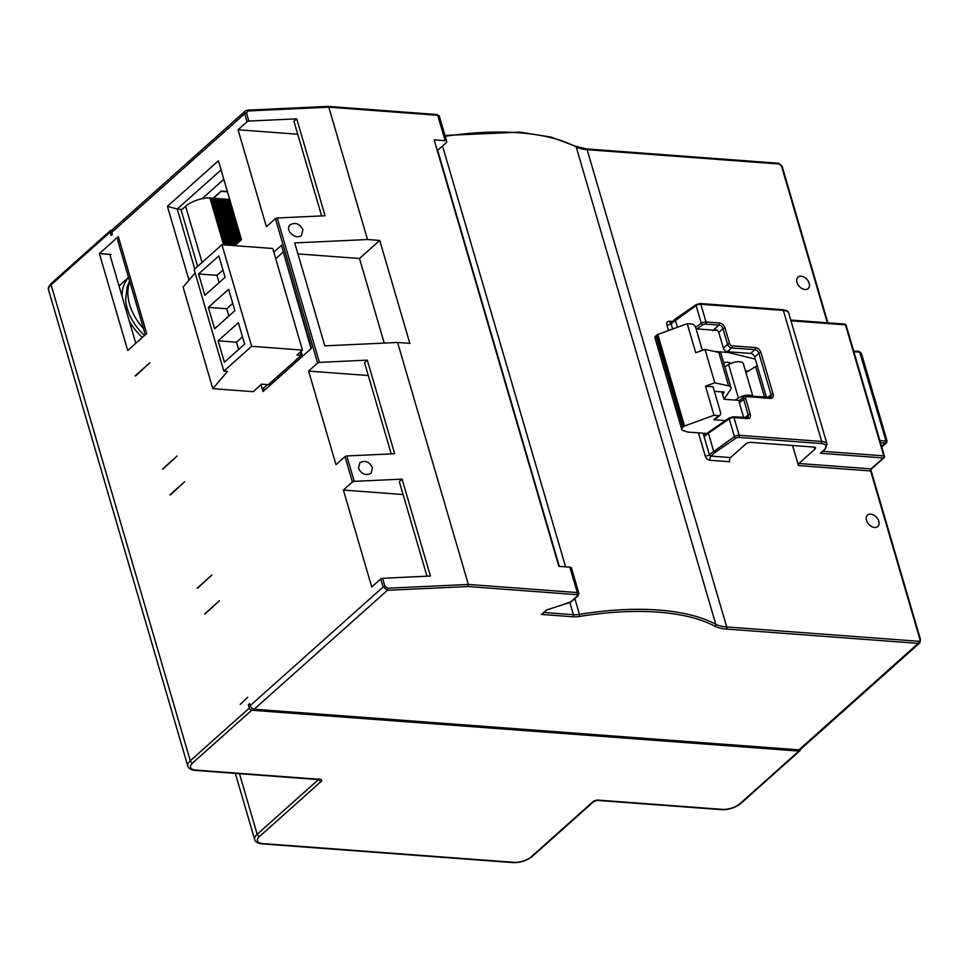 <?xml version="1.0" encoding="UTF-8"?>
<svg xmlns="http://www.w3.org/2000/svg" width="969" height="969" viewBox="0 0 969 969"><rect width="100%" height="100%" fill="white"/><g stroke="black" fill="none" stroke-linecap="round" stroke-linejoin="round"><path stroke-width="1.45" d="M111.835 230.343L111.374 230.307A2.301 1.563 48.2 0 0 110.418 230.598A2.301 1.563 48.2 0 0 110.115 232.172L111.096 235.515L112.368 234.389L111.774 232.378A3.84 2.604 -131.8 0 1 112.283 229.75L245.327 110.975L247.374 110.163A1.538 0.69 87.3 0 1 248.028 110.95L328.794 107.171L328.067 106.396L247.374 110.163A1.538 0.69 87.3 0 0 247.059 110.369M249.941 704.887L248.318 704.766L249.287 708.109A2.301 1.563 48.2 0 0 251.71 710.253L192.698 762.93A13.057 5.523 163.7 0 0 195.944 770.101L320.194 779.367A2.301 1.393 94.3 0 1 319.431 779.67L318.971 778.81M240.227 704.39L247.725 697.28L240.227 704.39M204.725 613.861L219.478 600.695L205.162 613.898M197.204 588.135L211.957 574.956L197.64 588.159M169.926 494.88L184.679 481.714L170.362 494.917M162.404 469.141L177.157 455.975L162.84 469.178M135.139 375.899L149.892 362.733L135.575 375.936M118.339 236.642L99.371 253.575L127.714 350.499L146.682 333.566L118.339 236.642L117.794 240.675L145.314 334.789M273.791 252.122L281.41 245.327L311.509 348.271L263.035 391.537L262.369 389.272M260.952 384.766L262.272 389.259L267.505 384.596M221.937 244.709L251.649 346.308L223.827 371.139L194.115 269.539L221.937 244.709L272.737 248.488L302.449 350.1L296.962 354.993L301.25 355.308L268.377 384.657L261.642 384.16L253.212 391.682L212.817 388.666L183.105 287.066L195.108 272.955M301.25 355.308L300.293 352.026M212.817 388.666L227.497 371.418L223.827 371.139M224.396 362.2L244.636 344.14L238.374 322.75L218.146 340.809L224.396 362.2M214.621 328.782L234.861 310.71L228.599 289.319L208.371 307.391L214.621 328.782M204.859 295.351L225.087 277.291L218.837 255.901L198.597 273.961L204.859 295.351M302.449 350.1L251.649 346.308M218.146 340.809L236.509 342.178L238.64 349.482M242.492 336.837L236.509 342.178M232.73 303.406L226.734 308.76L228.866 316.064M208.371 307.391L226.734 308.76M222.955 269.988L216.959 275.329L219.103 282.645M198.597 273.961L216.959 275.329M295.896 362.212L293.704 362.043M262.272 389.259L265.336 389.49M301.093 351.311L302.534 356.277M99.371 253.575L110.999 254.447A1.538 1.042 -131.8 0 0 110.163 255.683L135.781 343.292M223.609 244.83L209.885 197.894A19.21 8.115 163.7 0 0 185.636 206.227L181.179 210.2M224.118 244.866L210.116 198.681M210.624 198.718L212.998 198.076L226.734 245.06M227.182 245.096L213.241 198.911M213.689 198.948L216.063 198.306L229.798 245.29M230.247 245.327L216.305 199.142M216.753 199.166L219.115 198.536L232.826 245.387M233.166 245.084L219.369 199.372M219.806 199.396L222.18 198.766L235.201 243.267M235.54 242.965L222.422 199.59M222.87 199.626L225.244 198.984L237.575 241.148M237.914 240.845L225.486 199.82M225.922 199.856L228.296 199.214L239.949 239.028M240.288 238.725L228.551 200.05M228.987 200.086L229.714 199.432M225.208 244.951L211.472 197.967M228.272 245.181L214.524 198.185M231.325 245.399L217.589 198.415M234.013 244.333L220.653 198.645M236.388 242.214L223.706 198.875M238.762 240.094L226.77 199.105M144.551 335.468A42.939 29.094 -131.8 0 1 125.667 299.094L127.06 287.127L129.58 280.998M232.693 245.508L241.015 238.071M223.815 179.289L202.036 198.73M213.047 198.257L221.162 191.026L227.388 191.487M221.283 191.026L213.192 198.73M227.497 191.85L221.392 191.402M320.182 779.367A3.84 1.623 -16.3 0 1 321.139 781.474L259.595 836.417A13.057 5.523 163.7 0 0 262.841 843.587L513.776 862.313A13.057 5.523 163.7 0 0 531.351 856.693L592.895 801.751A3.84 1.623 -16.3 0 1 598.055 800.103L722.305 809.369A13.057 5.523 163.7 0 0 739.88 803.749L798.892 751.072A2.301 1.563 48.2 0 0 799.837 750.793A2.301 1.563 48.2 0 0 800.212 749.594M798.892 751.072L251.71 710.253M129.289 321.078A47.263 32.025 48.2 0 0 142.334 337.442M128.574 277.534A47.263 32.025 48.2 0 0 122.021 296.223M844.241 324.276A1.538 0.921 94.3 0 1 844.75 324.07A1.538 0.921 94.3 0 1 845.477 324.857L883.789 455.866A1.538 0.921 -85.7 0 1 883.34 457.962L871.107 468.875L870.659 470.958L798.444 465.568L792.557 445.474M866.54 520.341A7.679 5.208 -131.8 0 1 867.546 515.072A7.679 5.208 -131.8 0 1 876.545 517.337A7.679 5.208 -131.8 0 1 877.781 526.53A7.679 5.208 -131.8 0 1 871.579 526.53A7.679 5.208 -131.8 0 1 866.54 520.341M796.954 282.379A7.679 5.208 -131.8 0 1 797.959 277.11A7.679 5.208 -131.8 0 1 806.959 279.375A7.679 5.208 -131.8 0 1 808.194 288.568A7.679 5.208 -131.8 0 1 801.993 288.556A7.679 5.208 -131.8 0 1 796.954 282.379M730.517 363.593A6.153 2.592 163.7 0 0 730.493 363.545A6.153 2.592 163.7 0 0 725.842 362.345L723.661 362.648M739.565 400.415L740.195 400.015M752.659 396.345A9.218 3.9 163.7 0 0 738.402 398.029L735.144 400.088M724.061 399.252L730.505 389.538A9.218 3.9 163.7 0 0 730.953 387.588A9.218 3.9 163.7 0 0 728.603 385.88L714.795 382.803L705.505 386.195L713.027 386.752L720.548 412.491A3.84 2.604 48.2 0 1 720.052 415.132A3.84 2.604 48.2 0 1 718.465 415.604L714.008 415.265L684.562 426.009A1.538 0.654 163.7 0 0 683.751 426.469L682.77 427.341A6.153 2.592 163.7 0 0 681.764 429.437A6.153 2.592 163.7 0 0 683.012 430.478L687.796 432.065L707.079 433.506M714.371 391.343L724.303 392.082L722.644 394.589M702.38 350.354L695.73 327.595A3.84 2.604 48.2 0 0 691.684 324.021L687.239 323.694L657.794 334.438A1.538 0.654 163.7 0 0 656.97 334.886L655.989 335.771A6.153 2.592 163.7 0 0 654.983 337.854L681.764 429.437M696.093 328.842L717.569 330.441M725.418 420.607L713.826 419.747L718.465 415.604M739.747 400.427L724 399.252L721.857 391.9M720.052 415.132L715.413 419.262A3.84 2.604 -131.8 0 1 713.826 419.747M728.07 351.747L728.288 352.498L714.298 351.444M714.008 415.265L705.505 386.195M687.239 323.694L695.742 352.777L705.02 349.385L714.795 382.803M705.02 349.385L718.828 352.45L728.603 385.88M730.953 387.588L721.178 354.169A9.218 3.9 163.7 0 0 718.828 352.45M752.889 396.357L743.332 363.678A9.218 3.9 163.7 0 0 737.675 361.74A9.218 3.9 163.7 0 0 728.627 364.61L724.921 366.948M757.237 365.713A9.218 3.9 163.7 0 0 755.614 366.597L745.96 372.641M755.311 359.148L728.288 352.498M880.494 442.772L886.296 443.039L887.095 441.174L861.489 353.624L859.721 352.147L886.078 441.149M709.163 432.029L705.456 435.844L704.729 433.337M705.456 435.844A1.538 1.042 -131.8 0 1 705.662 434.778L708.557 432.186M111.774 232.378L244.709 113.712L245.23 111.072M297.737 134.231L238.047 129.773L247.059 121.731A1.538 0.654 163.7 0 1 248.851 121.077L296.732 118.836L293.958 121.307L321.623 215.917M437.116 150.038A3.84 1.623 163.7 0 0 439.405 148.802L446.115 142.806A3.84 1.623 163.7 0 0 446.745 141.498A3.84 1.623 163.7 0 0 445.171 140.699L437.734 115.299L328.794 107.171L367.493 239.525L294.709 242.928L324.809 345.86L397.593 342.457L468.354 584.44L468.027 586.536L387.406 590.303L383.106 586.972L380.756 578.953A1.538 0.654 -16.3 0 1 382.549 578.287L430.43 576.046L402.087 479.122L354.218 481.363A1.538 0.654 163.7 0 0 352.413 482.029L344.988 456.629A1.538 0.654 -16.3 0 1 346.781 455.963L394.662 453.722L367.299 360.141L319.419 362.382A1.538 0.654 163.7 0 0 317.614 363.048L275.402 218.655A1.538 0.654 -16.3 0 1 277.195 218.001L325.075 215.76L296.732 118.836M358.482 468.293C361.643 474.229 365.846 475.876 371.103 473.247L372.484 467.639C369.322 461.692 365.119 460.045 359.862 462.673L358.482 468.293M302.897 229.665C299.736 223.73 295.533 222.083 290.276 224.711C284.087 229.738 295.872 240.809 301.516 235.273L302.897 229.665M275.402 218.655L266.39 226.698L238.047 129.773M248.318 704.766L249.578 703.639L250.172 705.638A3.84 2.604 -131.8 0 0 254.205 709.211L798.928 749.849L918.212 643.368A3.84 2.604 48.2 0 0 919.799 642.895L920.55 639.734L871.034 470.389M380.756 578.953L371.745 586.996L343.401 490.072L403.092 494.517M352.413 482.029L343.401 490.072M344.988 456.629L335.977 464.672L308.614 371.091L368.305 375.536M317.614 363.048L308.614 371.091M234.764 245.666L241.475 239.67L218.413 160.793L167.407 206.324L188.991 280.138M167.407 206.324L177.242 209.025L194.769 268.958M221.077 169.89L177.242 209.025L180.912 209.304L197.615 266.414M367.299 360.141L364.526 362.612L391.21 453.88M402.087 479.122L399.313 481.605L426.978 576.204M546.795 610.01L541.429 614.443L546.94 609.816M445.171 140.699L434.148 139.875L558.859 566.344L569.869 567.168A3.84 1.623 -16.3 0 1 571.456 567.967L578.881 593.367A3.84 1.623 163.7 0 0 577.306 592.568L468.354 584.44L387.588 588.219L384.899 586.306L382.549 578.287M798.444 465.568A1.538 0.921 94.3 0 1 798.892 463.485L814.905 449.18A3.84 1.623 163.7 0 0 815.535 447.872A3.84 1.623 163.7 0 0 813.96 447.072L750.914 442.373A3.84 1.623 163.7 0 0 745.742 444.02L730.578 457.574A3.077 1.853 -85.7 0 0 729.669 461.753L710.083 460.287A3.077 1.853 94.3 0 1 710.992 456.108L730.578 457.574M695.597 327.219L701.29 323.307A3.84 1.623 -16.3 0 1 706.026 321.987L719.386 322.992A5.378 3.646 -131.8 0 1 725.042 327.982L729.633 343.692A2.301 1.563 48.2 0 0 732.055 345.836L755.311 347.58A5.378 3.646 -131.8 0 1 760.968 352.571L773.092 394.02A5.378 3.646 -131.8 0 1 770.173 398.38L746.917 396.636A2.301 1.563 48.2 0 0 745.67 398.513L750.26 414.223A5.378 3.646 -131.8 0 1 747.341 418.572L733.969 417.578A3.84 1.623 163.7 0 0 729.245 418.887L708.412 433.204L713.584 450.912L715.122 452.414L735.859 438.17A2.301 0.969 -16.3 0 1 738.705 437.382L821.227 443.536A11.531 4.869 -16.3 0 1 824.086 449.87L820.295 453.262L883.34 457.962A1.538 1.042 48.2 0 0 883.97 457.768A1.538 1.538 0 0 0 884.418 456.193A1.538 0.654 163.7 0 0 883.789 455.866L822.875 451.324M919.799 642.895L800.503 749.376A3.84 2.604 -131.8 0 1 798.928 749.849M820.295 453.262L824.716 449.677A1.538 1.042 -131.8 0 1 824.086 449.87M719.386 322.992A1.538 0.921 94.3 0 1 718.937 325.075A3.84 2.604 -131.8 0 1 722.971 328.648L727.574 344.358L723.359 348.125L718.756 332.415C717.254 329.436 715.207 328.879 712.615 330.72M743.659 417.578L739.383 402.934A3.84 2.604 48.2 0 1 739.88 400.294L744.095 396.527A3.84 2.604 48.2 0 0 743.598 399.167L748.189 414.877A3.84 2.604 -131.8 0 1 747.693 417.518L733.242 416.803L729.415 417.857L708.654 432.126M766.491 397.375L754.681 356.992A3.84 2.604 48.2 0 0 750.648 353.431L727.392 351.686A3.84 2.604 48.2 0 1 723.359 348.125M676.035 318.728L675.272 319.903L677.428 327.268M367.493 239.525L379.739 240.433L359.499 258.493L297.919 253.902M397.593 342.457L409.839 343.377L379.739 240.433M359.499 258.493L384.245 343.087M275.717 258.699L282.851 252.328M311.037 348.695L282.367 248.621M249.287 708.109L190.275 760.786A15.371 6.492 163.7 0 0 187.768 766.007L48.595 290.082C47.747 288.35 48.692 286.085 51.405 283.275A2.301 1.563 48.2 0 0 51.103 284.85L110.115 232.172M48.595 290.082A15.371 6.492 -16.3 0 1 51.103 284.85L190.275 760.786A2.301 1.563 -131.8 0 0 192.698 762.93M185.636 206.227L202.073 262.442M143.473 328.491A45.664 30.947 -131.8 0 1 129.798 281.725M195.944 770.101A2.301 1.393 94.3 0 1 195.181 770.391L319.431 779.67M739.88 803.749A2.301 1.563 48.2 0 0 740.825 803.471L799.837 750.793M722.305 809.369A2.301 1.393 94.3 0 1 721.542 809.672C728.93 809.805 735.362 807.734 740.825 803.471M110.103 255.235L110.999 254.447M318.438 779.585L257.173 834.273A15.371 6.492 163.7 0 0 254.665 839.505L235.334 773.395M259.595 836.417A2.301 1.563 -131.8 0 1 257.173 834.273L239.464 773.698M321.139 781.474A2.301 1.563 -131.8 0 1 318.813 779.621M262.841 843.587A2.301 1.393 94.3 0 1 262.078 843.878L513.025 862.604C520.401 862.749 526.833 860.678 532.296 856.402L593.84 801.472L597.304 800.394L721.542 809.672M513.776 862.313A2.301 1.393 94.3 0 1 513.025 862.604M531.351 856.693A2.301 1.563 48.2 0 0 532.296 856.402M592.895 801.751A2.301 1.563 48.2 0 0 593.84 801.472M598.055 800.103A2.301 1.393 94.3 0 1 597.304 800.394M445.219 136.278A201.334 85.09 -16.3 0 1 576.216 146.973A38.421 16.243 163.7 0 0 587.141 149.686L779.1 164.003A2.301 1.563 -131.8 0 1 781.523 166.147L827.332 322.774M444.977 135.442L520.074 132.135L551.01 137.089L575.659 146.258A1.538 1.272 117.9 0 1 576.216 146.973L715.776 624.242A38.421 16.243 163.7 0 0 726.702 626.955L587.141 149.686A1.538 0.921 94.3 0 0 586.415 148.911L778.373 163.228A1.538 0.921 94.3 0 1 779.1 164.003M585.906 149.105A1.538 0.921 94.3 0 1 586.415 148.911L575.659 146.258M777.877 163.422A1.538 0.921 94.3 0 1 778.373 163.228L782.165 166.474A1.538 0.654 163.7 0 0 781.523 166.147M541.429 614.443L572.994 616.793A16.909 7.146 163.7 0 0 579.632 616.429A199.796 84.436 -16.3 0 1 714.892 626.228A39.959 16.885 163.7 0 0 726.253 629.038A1.538 0.921 94.3 0 0 726.702 626.955L918.673 641.272A2.301 1.563 48.2 0 0 919.92 639.407L870.659 470.958A1.538 0.921 -85.7 0 1 871.107 468.875L798.892 463.485M668.537 330.514L666.926 324.99A4.615 3.125 -131.8 0 1 669.422 321.248L672.522 321.478M698.467 432.864L705.238 455.999A4.615 3.125 48.2 0 0 710.083 460.287M656.97 334.886L683.751 426.469M657.794 334.438L684.562 426.009M682.77 427.341L655.989 335.771M879.864 440.604L885.714 441.04A1.538 0.921 94.3 0 1 885.266 443.136L881.572 446.43M748.395 371.115L745.44 370.897M861.489 353.624L858.994 351.359A1.538 0.921 -85.7 0 1 859.721 352.147L853.871 351.711M728.518 362.321L729.112 364.32M728.627 364.61L738.402 398.029M755.614 366.597L764.565 397.229M247.059 121.731L244.709 113.712A1.538 0.654 -16.3 0 1 246.514 113.046L248.028 110.95M248.851 121.077L246.514 113.046M319.419 362.382L277.195 218.001M354.218 481.363L346.781 455.963M384.899 586.306A1.538 0.654 -16.3 0 0 383.106 586.972L250.172 705.638M254.205 709.211L387.406 590.303A1.538 0.69 -92.7 0 0 387.588 588.219M546.407 609.986L569.275 602.67A2.301 0.969 163.7 0 0 570.705 601.919L577.415 595.923A2.301 0.969 163.7 0 0 576.846 594.651L468.027 586.536M726.253 629.038L918.212 643.368A1.538 0.921 94.3 0 0 918.673 641.272M544.009 612.505L573.454 614.709L569.905 602.597M559.319 566.38L437.528 149.88M572.994 616.793A1.538 0.921 94.3 0 0 573.454 614.709A15.371 6.492 163.7 0 0 579.486 614.37L574.871 598.576M565.593 566.841L442.53 146.016M579.632 616.429L579.486 614.37A201.334 85.09 -16.3 0 1 715.776 624.242A1.538 1.272 117.9 0 1 714.892 626.228M814.905 449.18L814.299 447.121M790.97 320.787L845.477 324.857A1.538 0.654 -16.3 0 1 846.107 325.172A1.538 1.538 0 0 0 844.75 324.07L790.752 320.049M884.164 456.714A1.538 0.654 163.7 0 0 884.418 456.193L846.107 325.172M919.92 639.407A1.538 0.654 -16.3 0 1 920.55 639.734M715.122 452.414L710.992 456.108A1.538 1.042 48.2 0 1 709.369 454.679L703.094 433.216M705.238 455.999A3.077 1.296 163.7 0 0 709.369 454.679L734.417 436.607A3.84 1.623 -16.3 0 1 739.153 435.287L821.688 441.452A13.057 5.523 -16.3 0 1 827.054 444.177L824.716 449.677M827.054 444.177L788.742 313.169A13.057 5.523 163.7 0 0 783.376 310.431L821.688 441.452A1.538 0.921 94.3 0 1 821.227 443.536M696.868 328.903L702.731 324.869A2.301 0.969 -16.3 0 1 705.565 324.082A1.538 0.921 94.3 0 0 706.026 321.987L700.841 304.278L783.376 310.431A1.538 0.921 -85.7 0 0 782.649 309.656L700.115 303.503L696.287 304.557L675.514 318.825M702.731 324.869A1.538 0.86 55.5 0 1 701.29 323.307L696.105 305.586A3.84 1.623 163.7 0 1 700.841 304.278A1.538 0.921 -85.7 0 0 700.115 303.503M738.705 437.382A1.538 0.921 94.3 0 0 739.153 435.287L733.969 417.578A1.538 0.921 -85.7 0 0 733.242 416.803M747.341 418.572A1.538 0.921 -85.7 0 0 746.614 417.796M735.859 438.17A1.538 0.86 55.5 0 1 734.417 436.607L729.245 418.887A1.538 0.86 -124.5 0 1 729.415 417.857M725.042 327.982A1.538 0.654 163.7 0 0 722.971 328.648L718.756 332.415M705.565 324.082L718.937 325.075L713.293 330.126M729.633 343.692A1.538 0.654 163.7 0 0 727.574 344.358A3.84 2.604 48.2 0 0 731.607 347.932L754.863 349.664A3.84 2.604 -131.8 0 1 758.897 353.237L771.021 394.674A3.84 2.604 -131.8 0 1 770.525 397.314L746.191 395.861L744.095 396.527A3.84 2.604 48.2 0 1 745.682 396.055M732.055 345.836A1.538 0.921 94.3 0 1 731.607 347.932L727.392 351.686M755.311 347.58A1.538 0.921 94.3 0 1 754.863 349.664L750.648 353.431M760.968 352.571A1.538 0.654 163.7 0 0 758.897 353.237L754.681 356.992M773.092 394.02A1.538 0.654 163.7 0 0 771.021 394.674L767.884 397.484M770.173 398.38A1.538 0.921 -85.7 0 0 769.447 397.593M746.917 396.636A1.538 0.921 -85.7 0 0 746.191 395.861M745.67 398.513A1.538 0.654 163.7 0 0 743.598 399.167L739.383 402.934M750.26 414.223A1.538 0.654 163.7 0 0 748.189 414.877L745.052 417.675M672.631 329.024L671.057 323.67A3.077 1.296 -16.3 0 1 666.926 324.99M696.287 304.557A1.538 0.86 -124.5 0 0 696.105 305.586L671.057 323.67A1.538 1.042 -131.8 0 1 671.263 322.616L670.887 322.81A3.077 1.853 94.3 0 1 669.422 321.248M570.705 601.919A1.538 1.042 48.2 0 0 571.335 601.725L578.057 595.729L578.881 593.367M577.415 595.923A1.538 1.042 48.2 0 0 578.057 595.729M576.846 594.651A1.538 0.921 -85.7 0 0 577.306 592.568L569.869 567.168M436.51 114.717A1.538 0.921 94.3 0 1 437.007 114.524A1.538 0.921 94.3 0 1 437.734 115.299A3.84 1.623 -16.3 0 1 439.32 116.098L437.007 114.524L328.152 106.396M51.405 283.275L110.418 230.598M128.538 277.425L119.005 285.94M254.665 839.505C255.465 842.049 257.936 843.502 262.078 843.878M187.768 766.007C188.567 768.55 191.038 770.016 195.181 770.391M886.611 442.869L881.79 447.169M858.994 351.359L853.653 350.96M748.056 371.321L745.512 371.139M871.434 468.96L883.97 457.768M788.742 313.169C788.827 311.546 786.792 310.383 782.649 309.656M675.429 318.886L671.263 322.616M782.165 166.474L827.877 322.822M546.746 610.034L571.335 601.725M446.745 141.498L439.32 116.098"/></g></svg>
